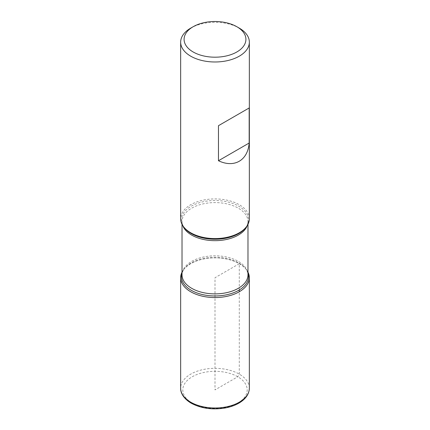 <?xml version="1.0" encoding="UTF-8"?>
<svg xmlns="http://www.w3.org/2000/svg" width="430" height="430" viewBox="0 0 430 430"><rect width="100%" height="100%" fill="white"/><g stroke="black" fill="none" stroke-linecap="round" stroke-linejoin="round"><path stroke-width="0.32" stroke-dasharray="2.15 1.61" d="M249.346 218.746A34.346 19.828 0 0 0 215 198.918A34.346 19.828 0 0 0 180.654 218.746M190.71 28.127A34.346 19.828 180 0 1 239.29 28.127M239.29 263.708A34.346 19.828 180 0 1 246.358 269.631A34.346 19.828 180 0 1 247.976 272.179A34.346 19.828 0 0 0 215 257.898A34.346 19.828 0 0 0 182.024 272.179A34.346 19.828 180 0 1 183.642 269.631A34.346 19.828 180 0 1 239.29 263.708M239.29 289.96L239.29 263.708L215 277.732L215 389.908L237.768 376.761L239.29 374.132L239.29 291.75M247.976 224.304L247.976 221.633C248.019 223.584 247.234 225.637 245.627 227.787A33.551 19.371 0 0 0 215 200.509A33.551 19.371 0 0 0 184.373 227.787C182.766 225.637 181.981 223.584 182.024 221.633A32.976 19.038 180 0 1 215 202.595A32.976 19.038 180 0 1 247.976 221.633A32.976 19.038 180 0 1 247.272 225.54M182.024 273.028A33.551 19.371 180 0 1 184.373 268.691A33.551 19.371 180 0 1 238.725 262.902A33.551 19.371 180 0 1 245.627 268.691A33.551 19.371 180 0 1 247.976 273.028M246.358 269.631L245.627 268.691C247.234 270.841 248.019 272.894 247.976 274.845A32.976 19.038 0 0 0 215 255.807A32.976 19.038 0 0 0 182.024 274.845C181.981 272.894 182.766 270.841 184.373 268.691L183.642 269.631M182.728 225.54A32.976 19.038 180 0 1 182.024 221.633L182.024 224.304M192.231 403.055A32.202 18.592 180 0 1 206.663 371.95A32.202 18.592 180 0 1 246.105 394.719A32.202 18.592 180 0 1 192.231 403.055M249.346 388.156A34.346 19.828 0 0 0 215 368.327A34.346 19.828 0 0 0 180.654 388.156"/><path stroke-width="0.64" d="M180.654 42.151L180.654 218.746A34.346 19.828 0 0 0 183.642 226.846A34.346 19.828 0 0 0 190.71 232.77A34.346 19.828 0 0 0 246.358 226.846A34.346 19.828 0 0 0 249.346 218.746L249.346 42.151A34.346 19.828 180 0 1 228.142 60.474A34.346 19.828 180 0 1 190.71 56.174A34.346 19.828 180 0 1 180.654 42.151A34.346 19.828 180 0 1 190.71 28.127L193.14 26.73A30.912 17.845 0 0 0 193.14 51.965A30.912 17.845 0 0 0 236.86 51.965A30.912 17.845 0 0 0 236.86 26.73A30.912 17.845 0 0 0 193.14 26.73M239.29 28.127L236.86 26.73L239.29 28.127A34.346 19.828 180 0 1 249.346 42.151M249.174 107.962L218.472 125.684L218.472 160.739C234.275 168.275 247.793 160.471 249.174 143.018L249.174 107.962L218.472 125.684M247.976 272.179A34.346 19.828 180 0 1 215 297.56A34.346 19.828 180 0 1 182.024 272.179A34.346 19.828 0 0 0 180.654 277.732A34.346 19.828 0 0 0 190.71 291.75A34.346 19.828 0 0 0 228.142 296.05A34.346 19.828 0 0 0 249.346 277.732A34.346 19.828 0 0 0 247.976 272.179M249.174 143.018L218.472 160.739M239.29 291.75L239.29 289.96M183.642 226.846L184.373 227.787A33.551 19.371 0 0 0 191.275 233.576A33.551 19.371 0 0 0 245.627 227.787L246.358 226.846M247.976 273.028A33.551 19.371 180 0 1 230.652 293.733A33.551 19.371 180 0 1 191.275 290.298A33.551 19.371 180 0 1 182.024 273.028M182.024 224.304L182.024 274.845A32.976 19.038 0 0 0 191.683 288.31A32.976 19.038 0 0 0 227.62 292.438A32.976 19.038 0 0 0 247.976 274.845L247.976 224.304M247.272 225.54A32.976 19.038 180 0 1 224.406 239.875A32.976 19.038 180 0 1 191.683 235.092A32.976 19.038 180 0 1 182.728 225.54M249.346 388.156C249.12 394.16 245.654 399.142 238.956 403.098C235.097 405.323 230.625 406.93 225.53 407.914C212.613 410.091 201.154 408.505 191.156 403.163C183.035 398.331 180.471 392.386 180.654 388.156A34.346 19.828 0 0 0 190.71 402.179A34.346 19.828 0 0 0 228.142 406.479A34.346 19.828 0 0 0 249.346 388.156L249.346 277.732M180.654 388.156L180.654 277.732"/></g></svg>
